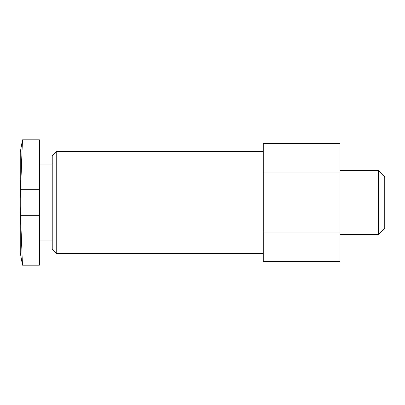 <?xml version="1.0" encoding="UTF-8"?>
<svg xmlns="http://www.w3.org/2000/svg" width="405" height="405" viewBox="0 0 405 405"><rect width="100%" height="100%" fill="white"/><g stroke="black" fill="none" stroke-linecap="round" stroke-linejoin="round"><path stroke-width="0.61" d="M39.432 189.712L39.432 139.831L22.472 139.831L20.25 152.427L20.25 198.096L22.472 139.831L20.498 189.712L39.432 189.712L39.432 215.288L20.498 215.288L20.25 206.904L20.25 252.573L22.472 265.169L39.432 265.169L39.432 215.288M56.746 253.657L56.746 151.343L52.225 155.864L52.225 249.136L56.746 253.657L263.25 253.657M339.987 172.965L339.987 143.426L263.25 143.426L263.25 261.574L339.987 261.574L339.987 172.965L263.25 172.965M263.25 232.035L339.987 232.035M339.987 170.525L378.478 170.525L378.478 234.475L339.987 234.475M378.478 170.525L384.75 176.798L384.75 228.202L378.478 234.475M20.25 198.096L20.25 206.904M20.498 215.288L22.472 265.169L20.498 215.288M39.432 240.869L52.225 240.869M39.432 164.131L52.225 164.131M56.746 151.343L263.25 151.343"/></g></svg>
